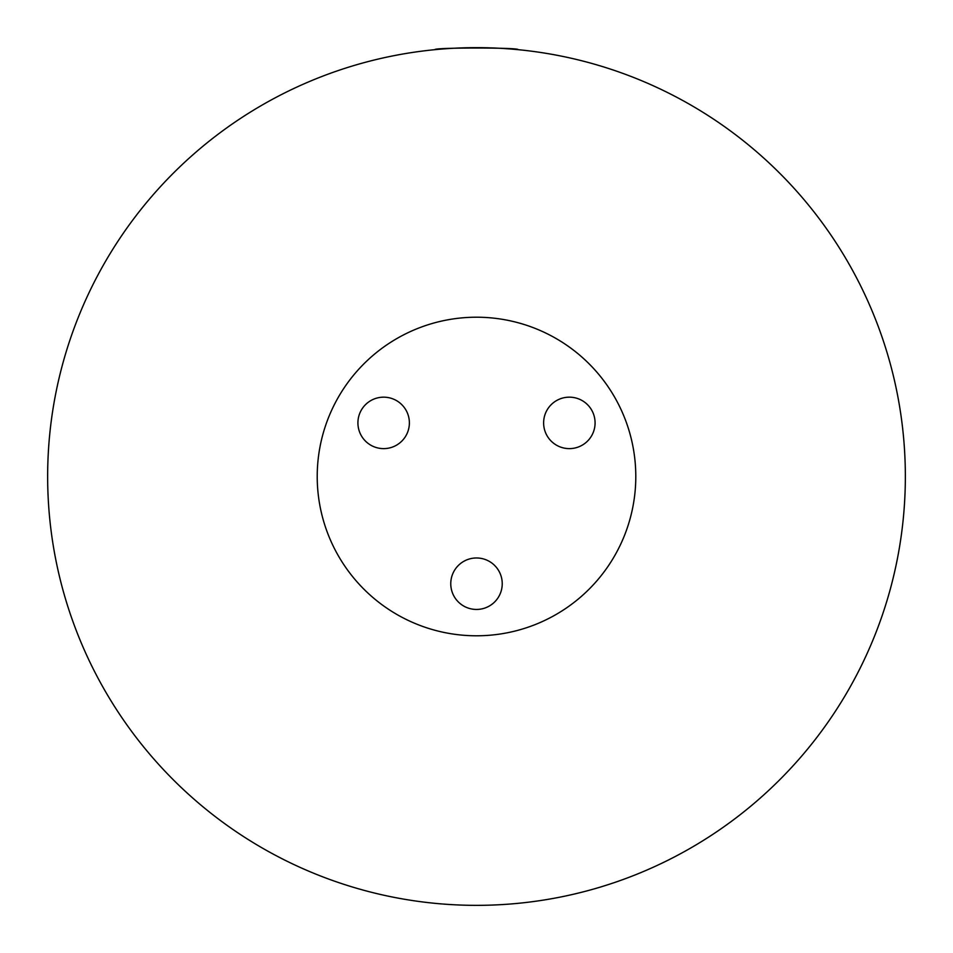 <?xml version="1.0" encoding="UTF-8"?>
<svg xmlns="http://www.w3.org/2000/svg" width="953" height="953" viewBox="0 0 953 953"><rect width="100%" height="100%" fill="white"/><g stroke="black" fill="none" stroke-linecap="round" stroke-linejoin="round"><path stroke-width="1.43" d="M518.039 49.663C520.576 47.471 432.424 47.471 434.961 49.663M476.5 905.35A428.85 428.85 0 0 0 847.896 262.075A428.85 428.85 0 0 0 105.104 262.075A428.85 428.85 0 0 0 476.5 905.35M569.346 448.625A25.731 25.731 0 0 1 547.07 410.028A25.731 25.731 0 0 1 591.634 410.028A25.731 25.731 0 0 1 569.346 448.625M476.5 609.443A25.731 25.731 0 0 1 454.212 570.847A25.731 25.731 0 0 1 498.788 570.847A25.731 25.731 0 0 1 476.5 609.443M383.654 448.625A25.731 25.731 0 0 1 361.366 410.028A25.731 25.731 0 0 1 405.93 410.028A25.731 25.731 0 0 1 383.654 448.625M556.147 614.447A159.282 159.282 0 0 0 556.147 338.553A159.282 159.282 0 0 0 317.218 476.5A159.282 159.282 0 0 0 556.147 614.447"/></g></svg>

